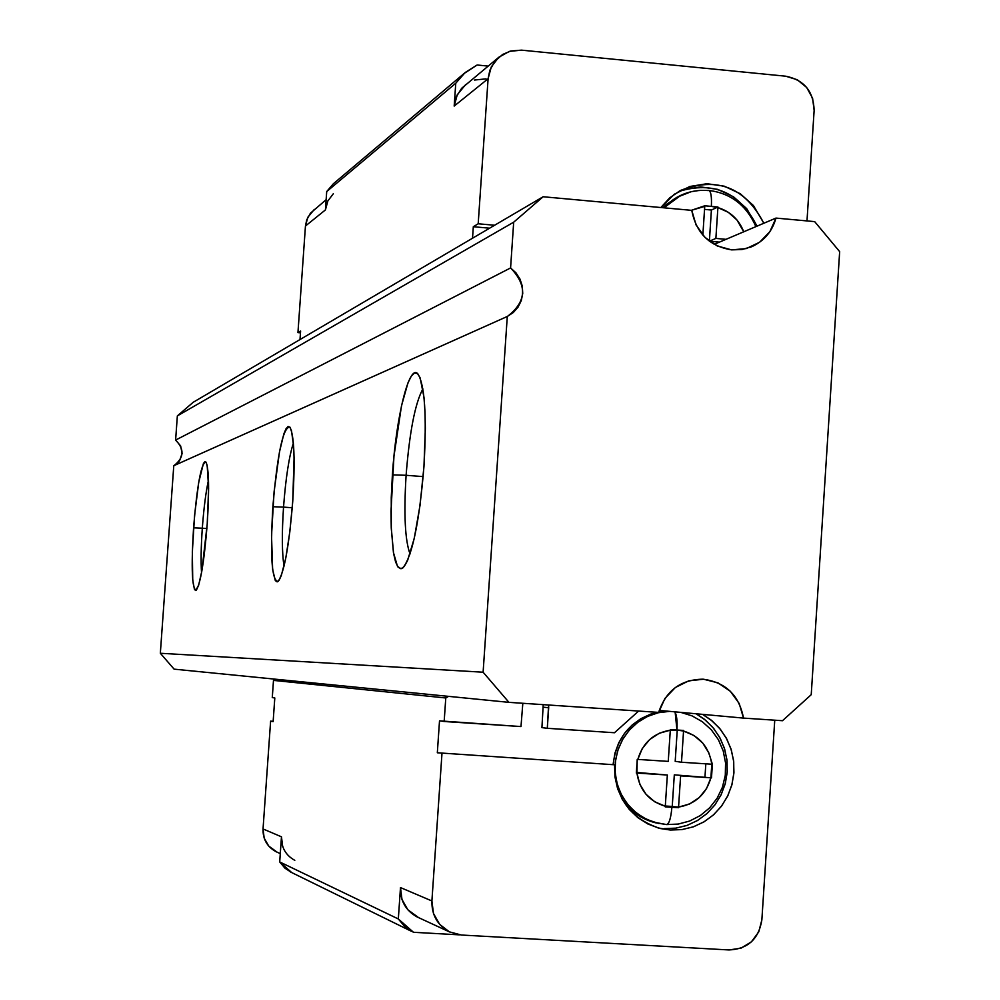 <?xml version="1.0" encoding="UTF-8"?>
<svg xmlns="http://www.w3.org/2000/svg" width="1000" height="1000" viewBox="0 0 1000 1000"><rect width="100%" height="100%" fill="white"/><g stroke="black" fill="none" stroke-linecap="round" stroke-linejoin="round"><path stroke-width="1.5" d="M664.163 828.612L675.675 828.175L686.9 825.462L697.4 820.575L706.787 813.713L714.737 805.125L720.913 795.15L725.125 784.137L727.188 772.525L727.038 760.725L724.688 749.188L720.225 738.337L713.8 728.587L705.662 720.3L696.112 713.775L704.35 719.225L712.8 727.375L719.525 737.075L724.287 747.925L726.9 759.538L727.262 771.462L725.362 783.25L721.263 794.438L715.125 804.6L707.188 813.363L697.738 820.375L687.138 825.375L675.8 828.15L664.163 828.612L670.4 830.037L657.925 827.887M702.562 714.362L712.175 720.938L720.375 729.287L726.838 739.1L731.338 750.025L733.713 761.65L733.85 773.538L731.775 785.238L727.537 796.325L721.312 806.375L713.325 815.025L703.863 821.938L693.288 826.85L681.988 829.587L670.4 830.037L658.812 828.138L647.825 823.95L637.85 817.625L629.263 809.412L622.425 799.613L617.587 788.625L614.938 776.862L614.575 764.775L437.325 752.775L439.513 720.85L444.162 721.5L445.775 697.975L273.488 680.387L272.275 697.613L274.8 697.962L273.137 721.625L270.613 721.15L263.038 828.95L281.462 836.812L279.7 861.95L398.325 918.962L400.487 887.575L431.9 900.962L441.962 753.65L431.9 900.962L433.475 913.462L439.625 924.325L449.425 931.888L461.375 935.025L729.025 949.95L740.975 948.188L751.4 941.85L758.737 931.912L761.862 919.887L774.75 720.2L761.862 919.887C758.763 939.038 747.825 949.062 729.025 949.95L461.375 935.025L449.325 931.838C437.4 925.188 431.6 914.9 431.9 900.962L400.487 887.575L398.325 918.962L279.7 861.95L285 868.238L291.7 872.562L279.7 861.95L281.462 836.812L263.038 828.95L270.613 721.15L273.163 721.312L270.613 721.15L273.137 721.625L274.8 697.962L272.275 697.613L273.488 680.387L275.538 679.2L273.488 680.387L445.775 697.975L448.55 696.363L445.775 697.975L444.162 721.5L520.988 726.562L522.825 703.288L520.988 726.562L439.513 720.85L437.325 752.775L614.575 764.775C614.812 797.5 630.075 818.763 660.375 828.538L670.4 830.037L682.125 829.575L693.538 826.762L704.2 821.737L713.713 814.675L721.712 805.85L727.887 795.6L732.013 784.338L733.938 772.463L733.575 760.462L730.938 748.763L726.137 737.825L719.362 728.062L710.85 719.862L702.562 714.362M708.2 190.562L708.838 190.45C710.975 191.513 711.812 196.825 711.363 206.388L717.9 207.6C730.275 211.425 738.888 219.488 743.75 231.788L736.95 219.975L728.312 212.312L717.9 207.6L715.875 238.412L726.012 239.325L715.875 238.412L717.938 207L711.363 206.388C711.812 196.825 710.975 191.513 708.838 190.45L708.2 190.562C694.912 189.488 682.85 192.812 672.013 200.538L663.938 207.812L680.913 195.275M674.675 711.825C676.663 714.375 677.425 720.438 676.963 730.013L683.55 731.062C699.675 736.075 709.087 747.125 711.787 764.212L710.9 777.812C706 794.425 695.225 804.175 678.562 807.087L671.888 807.288C670.95 817.925 669.225 823.688 666.7 824.575C669.225 823.688 670.95 817.925 671.888 807.288L665.25 806.875L667.35 775.025L636.925 773.075L639.888 784.4L646.025 794.275L654.762 801.8L665.3 806.263C649.112 801.3 639.663 790.238 636.925 773.075L637.238 759.375L668.25 761.388L670.3 730.188L659.275 733.25L649.638 739.575L642.25 748.575L637.825 759.412C642.8 742.763 653.612 733.025 670.3 730.188L676.963 730.013L675.175 712.438M300.613 331L300 339.55L300.613 331L297.95 332.6L300.613 331M326.138 199.675L310.45 213.2L306.75 219.8L305.45 226.025L325.425 209.913L326.712 191.562L333.363 183.762L326.712 191.562L455.763 83.238L463.975 73.575L477.1 65.013L488.1 66.087L477.1 65.013L465.125 72.562L455.763 83.238L454.188 106.075L488.1 78.725L489.85 70.287L494.837 61.325L502.663 54.438L510.85 50.975L521.538 50.15L785.763 76.213C804.062 79.912 813.525 91.3 814.137 110.388L806.988 220.925L814.137 110.388L812.588 98.225L806.663 87.463L797.237 79.725L785.763 76.213L521.538 50.15L509.425 51.375L498.8 57.237L491.312 66.838L488.1 78.725L478.188 223.775L473.312 226.725L489.613 228.188L473.312 226.725L472.525 238.225L473.312 226.725L478.188 223.775L488.1 78.725L454.188 106.075L455.763 83.238L326.712 191.562L325.425 209.913L305.45 226.025L297.95 332.6L305.45 226.025L307.838 217.262L314.35 209.387M300.475 332.812L297.95 332.6L300.475 332.812M277.05 852.138L268.712 846.05L264.175 838.088L263.038 828.95C262.8 839.137 267.075 846.688 275.863 851.587L277.013 852.125M282.65 846.312L281.462 836.812C281.212 847.4 285.663 855.25 294.788 860.337M702.85 235.125L704.737 206.388L691.312 210.325L704.775 205.787L711.363 206.388L704.775 205.787L702.85 235.125M678.562 807.087L689.575 803.988L699.175 797.638L706.513 788.637L710.9 777.812L680.612 775.875L678.562 807.087L680.612 775.875L711.488 777.85L674.312 774.85L711.488 777.85L712.375 764.25L708.85 752.925L702.75 743.062L694.05 735.55L683.55 731.062L681.5 762.25L711.787 764.212L681.5 762.25L683.587 730.45L670.337 729.575L668.25 761.388L637.238 759.375L636.337 773.037L667.35 775.025L636.375 772.412L667.35 775.025L665.25 806.875L678.525 807.7L672.237 806.438L674.312 774.85L672.237 806.438L665.312 806.012L678.562 807.087M658.637 823.475L646.812 819.475L637.013 813.487L628.638 805.562L622.038 796.012L617.5 785.263L615.225 773.763L615.3 762.025L617.737 750.55L622.413 739.812L629.138 730.3L637.6 722.4L647.463 716.462L658.288 712.725L669.6 711.363L658.575 712.663L648 716.213L638.325 721.875L629.925 729.4L623.162 738.512L618.312 748.825L615.575 759.925L615.05 771.35L616.775 782.65L620.675 793.35L626.587 803L634.263 811.237L643.4 817.712L653.625 822.15L666.525 824.562M478.188 223.775L494.6 225.25L478.188 223.775M680.425 190.463L669.7 197.862L660.85 207.537L674.325 194.237L689.862 186.475L707.013 183.713L724.3 186.2L740.225 193.7L753.438 205.55L763.838 223.25C745.025 187.262 717.225 176.337 680.425 190.463L680.312 190.525M498.363 57.625L461.662 88.287L456.45 96.512L454.188 106.075L457.25 94.775L465.613 84.625M474.5 80.037L486.037 78.863M413.488 932.288L398.325 918.962L404.913 926.8L413.488 932.288L459.387 934.85L413.488 932.288M418.587 917.613L407.837 909.762L401.975 899.438L400.487 887.575C400.188 900.8 405.712 910.575 417.05 916.912L418.537 917.6M333.325 193.738L327.8 201.025L325.425 209.913L327.9 200.812M543.225 704.663L541.925 727.613L547.3 728.3L548.688 707.738L543.3 707.2L548.688 707.738L548.6 705.013L547.3 728.3L614.475 732.738L638.625 711.062L614.475 732.738L547.3 728.3L541.925 727.613L543.225 704.65M756.988 226.163C739.9 192.362 713.763 180.812 678.575 191.5M756.988 226.15L746.663 208.588L733.538 196.812L717.725 189.375L700.562 186.912L683.525 189.65M653.812 822.35L643.7 818.5L634.525 812.675L626.65 805.125L622.087 799C630.275 811.325 641.425 819.25 655.537 822.788L666.688 824.575L678.275 824.062L689.688 821.025L700.337 815.55L709.638 807.837L717.138 798.238L722.45 787.212L725.3 775.263L725.562 762.962L723.213 750.925L718.388 739.7L711.325 729.825L702.387 721.762L692.05 715.875L680.863 712.387M613.112 764.538L614.938 753.15L618.775 742.75L624.525 733.312L631.938 725.212L640.738 718.737L650.588 714.163L657.262 712.312C631.188 719.55 616.462 736.963 613.112 764.538M658.787 712.013L667.525 711.162L658.787 712.013M662.913 207.725L666.413 204.375L678.688 196.375L662.913 207.725M719.425 242.125L709.412 241.225L719.425 242.125M709.388 241.2L715.875 238.412L709.388 241.2L711.4 210.025L704.55 209.4L711.4 210.025L717.938 207L711.4 210.025L709.362 241.188M675.2 761.312L681.5 762.25L675.2 761.312L677.25 730.037L675.2 761.312M705.825 763.825L704.975 776.812L705.825 763.825M406.1 475.288C409.525 432 415.112 403.212 422.875 388.9C415.112 403.212 409.525 432 406.1 475.288L392.388 474.875C396.175 416.2 409.3 362.987 417.962 374.012C424.825 385.15 426.825 415.962 423.963 466.463L420.05 505.2L414.263 538.312L407.562 560.588L404.2 566.55L401 568.775L398.1 567.225L395.6 562L393.575 553.387L391.238 527.463L391 511.163L393.963 456.175L401.5 405.775L407.962 382.912L411.287 376.175L414.513 373L417.5 373.562L420.15 377.9L423.975 397.287L424.988 411.65L425.337 428.438L423.963 466.463C419.312 522.3 412.3 556.1 402.912 567.888L400.975 568.775L397.463 566.3L393.438 552.525L391.287 528.575L391.25 497.587L392.388 474.875L406.1 475.288C403.725 514.35 405.037 540.562 410.05 553.962C405.037 540.562 403.725 514.35 406.1 475.288L423.175 476.613L406.1 475.288M283.538 507.113C285.75 477.962 289.037 456.613 293.387 443.05C289.037 456.613 285.75 477.962 283.538 507.113L272.863 506.712C277.375 453.938 283.012 427.362 289.775 426.975C294.237 435.037 295.238 459.85 292.738 501.413L289.812 531.95L285.8 558.013L281.325 575.513L279.15 580.188L277.125 581.888L275.312 580.6L272.638 569.487L271.525 535.7L274.088 491.8L279.488 451.838L283.837 433.95L286 428.8L288.05 426.488L289.913 427.15L291.512 430.8L293.637 446.5L294.075 457.975L292.738 501.413C289.05 546.35 284.163 573.025 278.062 581.45C271.775 580.913 270.038 556 272.863 506.712L283.538 507.113C281.788 533.763 281.962 553.425 284.05 566.112C281.962 553.425 281.788 533.763 283.538 507.113L292.25 507.762L283.538 507.113M202.312 528.2C203.812 508.038 205.875 491.987 208.487 480.05C205.875 491.987 203.812 508.038 202.312 528.2L193.562 527.825C197.15 484.925 201.238 462.962 205.837 461.95C208.962 468.188 209.425 488.938 207.213 524.2L201.875 570.875L198.625 585.288L195.675 590.513L194.45 589.412L192.738 580.138L192.338 551.975L194.575 515.438L198.725 482.337L203.438 463.475L204.862 461.675L206.125 462.35L207.175 465.475L208.612 488.225L207.213 524.2C204.175 561.763 200.5 583.787 196.213 590.262C192 589.175 191.112 568.362 193.562 527.825L202.312 528.2C201.038 546.75 200.775 561.6 201.537 572.75C200.775 561.6 201.038 546.75 202.312 528.2L206.887 528.538L202.312 528.2M775.975 218.088C772.237 231.4 764.225 240.912 751.938 246.612L742.013 249.525L731.625 249.875C709.412 246.238 696.137 233.062 691.775 210.362L543.138 196.75L691.775 210.362L696.087 224.988L704.938 237.338L717.275 245.975L731.625 249.875L746.3 248.588L759.562 242.275L769.862 231.688L775.975 218.088L814.675 221.625L775.975 218.088L714.163 244.363L775.975 218.088M811.225 694.688L839.663 251.625L814.675 221.625L839.663 251.625L811.225 694.688L782.487 720.713L811.225 694.688M659.237 710.413L743.512 718.1L782.487 720.713L743.512 718.1L659.237 710.413M658.688 712.4C665.888 690.662 680.625 679.587 702.887 679.188C725.537 682.138 739.075 695.1 743.512 718.1L739.2 703.5L730.337 691.275L717.962 682.85L703.538 679.225L688.75 680.837L675.35 687.513L664.912 698.462L658.688 712.4L508.95 702.35L658.688 712.4M174.112 669.15L508.95 702.35L483.113 672.212L507.287 316.475L173.775 465.725L160.338 653.263L483.113 672.212L508.95 702.35L174.112 669.15L160.338 653.263L174.112 669.15M177.013 463.6L179.587 460.712L182.1 453.475L180.637 445.913L175.613 440.075L177.35 415.887L513.688 222.188L543.138 196.75L193.188 402.287L177.35 415.887L193.188 402.287L543.138 196.75L513.688 222.188L510.588 267.938C527.5 285.562 526.475 301.7 507.5 316.375L173.888 465.662C184.088 457.837 184.662 449.312 175.613 440.075L510.588 267.938L513.688 222.188L177.35 415.887L175.613 440.075L510.588 267.938L516 272.887L519.987 279.075L522.288 286.075L522.737 293.4L521.3 300.575L518.088 307.087L513.312 312.512L507.287 316.475L483.113 672.212L160.338 653.263L173.775 465.725L507.5 316.375M755.9 226.625C746.475 205.275 730.775 193.212 708.787 190.438L700 190.338L691.2 191.688L676.475 197.475M463.975 73.587L333.363 183.762M411.438 931.3L290.275 871.862M449.325 931.838L417.05 916.912M275.863 851.587L280.275 853.625M749.925 247.425L751.938 246.612"/></g></svg>
